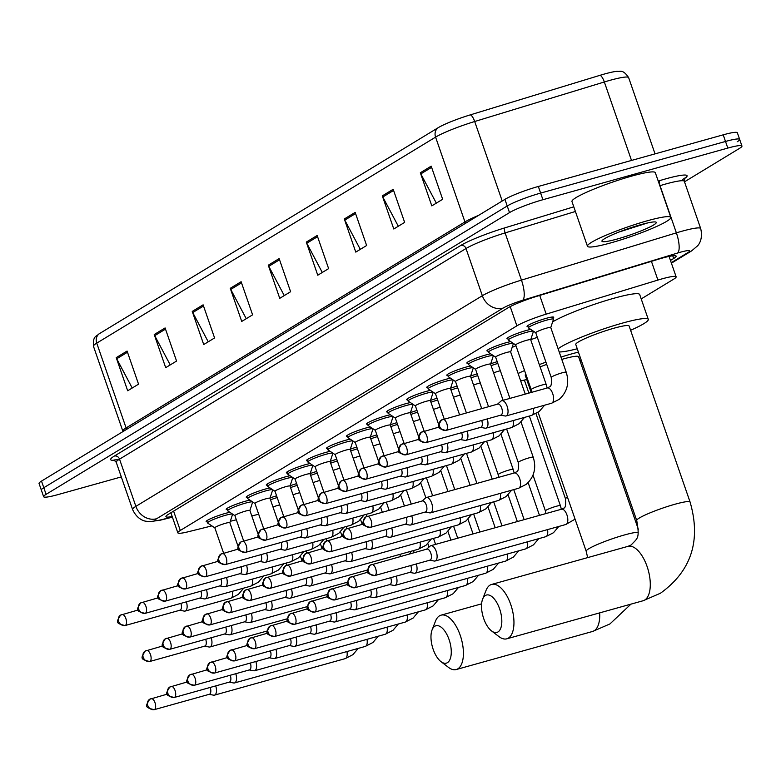 <?xml version="1.0" encoding="UTF-8"?>
<svg xmlns="http://www.w3.org/2000/svg" width="781" height="781" viewBox="0 0 781 781"><rect width="100%" height="100%" fill="white"/><g stroke="black" fill="none" stroke-linecap="round" stroke-linejoin="round"><path stroke-width="1.17" d="M227.203 509.622A14.117 1.621 -19.1 0 1 226.187 509.378A14.117 1.621 -19.1 0 1 245.322 501.236A14.117 1.621 -19.1 0 1 249.949 500.133M247.265 497.429A14.117 1.621 -19.1 0 1 246.249 497.185A14.117 1.621 -19.1 0 1 265.374 489.043A14.117 1.621 -19.1 0 1 270.001 487.94M267.317 485.235A14.117 1.621 -19.1 0 1 266.301 484.991A14.117 1.621 -19.1 0 1 285.436 476.849A14.117 1.621 -19.1 0 1 290.063 475.746M287.379 473.042A14.117 1.621 -19.1 0 1 286.363 472.798A14.117 1.621 -19.1 0 1 305.488 464.656A14.117 1.621 -19.1 0 1 310.116 463.553M307.431 460.849A14.117 1.621 -19.1 0 1 306.416 460.605A14.117 1.621 -19.1 0 1 325.55 452.463A14.117 1.621 -19.1 0 1 330.178 451.359M327.493 448.655A14.117 1.621 -19.1 0 1 326.478 448.411A14.117 1.621 -19.1 0 1 345.602 440.269A14.117 1.621 -19.1 0 1 350.23 439.166M347.545 436.462A14.117 1.621 -19.1 0 1 346.53 436.218A14.117 1.621 -19.1 0 1 365.664 428.076A14.117 1.621 -19.1 0 1 370.292 426.973M367.607 424.268A14.117 1.621 -19.1 0 1 366.592 424.024A14.117 1.621 -19.1 0 1 385.716 415.882A14.117 1.621 -19.1 0 1 390.344 414.779M387.659 412.075A14.117 1.621 -19.1 0 1 386.644 411.831A14.117 1.621 -19.1 0 1 405.778 403.689A14.117 1.621 -19.1 0 1 410.406 402.586M407.721 399.882A14.117 1.621 -19.1 0 1 406.706 399.638A14.117 1.621 -19.1 0 1 425.83 391.496A14.117 1.621 -19.1 0 1 430.458 390.393M427.773 387.688A14.117 1.621 -19.1 0 1 426.758 387.444A14.117 1.621 -19.1 0 1 445.892 379.302A14.117 1.621 -19.1 0 1 450.52 378.199M447.835 375.495A14.117 1.621 -19.1 0 1 446.82 375.251A14.117 1.621 -19.1 0 1 465.945 367.109A14.117 1.621 -19.1 0 1 470.572 366.006M467.887 363.302A14.117 1.621 -19.1 0 1 466.872 363.058A14.117 1.621 -19.1 0 1 486.007 354.916A14.117 1.621 -19.1 0 1 490.634 353.803M487.949 351.108A14.117 1.621 -19.1 0 1 486.934 350.854A14.117 1.621 -19.1 0 1 506.059 342.722A14.117 1.621 -19.1 0 1 510.686 341.609M508.001 338.905A14.117 1.621 -19.1 0 1 506.986 338.661A14.117 1.621 -19.1 0 1 526.121 330.529A14.117 1.621 -19.1 0 1 530.748 329.416M528.063 326.712A14.117 1.621 -19.1 0 1 527.048 326.468A14.117 1.621 -19.1 0 1 546.173 318.336A14.117 1.621 -19.1 0 1 553.719 317.232A14.117 1.621 -19.1 0 1 553.065 318.052M207.15 521.815A14.117 1.621 -19.1 0 1 206.135 521.571A14.117 1.621 -19.1 0 1 225.26 513.429A14.117 1.621 -19.1 0 1 229.887 512.326M290.132 485.772A14.117 1.621 -19.1 0 1 296.643 483.624M310.184 473.579A14.117 1.621 -19.1 0 1 316.695 471.431M330.246 461.386A14.117 1.621 -19.1 0 1 336.757 459.238M350.298 449.192A14.117 1.621 -19.1 0 1 356.81 447.044M370.36 436.999A14.117 1.621 -19.1 0 1 376.872 434.851M390.412 424.805A14.117 1.621 -19.1 0 1 396.924 422.648M410.474 412.612A14.117 1.621 -19.1 0 1 416.986 410.455M430.526 400.409A14.117 1.621 -19.1 0 1 437.038 398.261M450.588 388.216A14.117 1.621 -19.1 0 1 457.1 386.068M470.64 376.022A14.117 1.621 -19.1 0 1 477.152 373.874M490.702 363.829A14.117 1.621 -19.1 0 1 497.214 361.681M270.07 497.966A14.117 1.621 -19.1 0 1 276.581 495.818M641.211 298.918L673.671 279.178A26.466 3.046 160.9 0 0 676.131 276.816A26.466 3.046 160.9 0 0 657.914 280.067L546.202 314.138A26.466 3.046 160.9 0 0 516.876 325.843L180.294 530.465A26.466 3.046 160.9 0 0 177.843 532.827A26.466 3.046 160.9 0 0 188.231 531.763L211.876 525.886M230.297 521.298L236.331 519.804M251.804 515.948L258.687 514.24M121.309 476.908L57.784 494.656A26.466 3.046 -19.1 0 1 43.638 496.706A26.466 3.046 -19.1 0 1 46.099 494.344L509.515 212.608A26.466 3.046 -19.1 0 1 542.922 199.711L727.804 148.078A26.466 3.046 -19.1 0 1 741.95 146.027A26.466 3.046 -19.1 0 1 739.49 148.39L684.507 181.817M43.638 496.706L41.344 490.087A26.466 3.046 -19.1 0 1 43.804 487.725L507.22 205.989A26.466 3.046 -19.1 0 1 540.628 193.083L725.51 141.459A26.466 3.046 -19.1 0 1 739.656 139.399A26.466 3.046 -19.1 0 1 737.196 141.761M670.469 260.444L673.681 258.491A26.466 3.046 160.9 0 0 676.141 256.119A26.466 3.046 160.9 0 0 657.914 259.37L537.23 296.184A26.466 3.046 160.9 0 0 507.904 307.89L168.384 514.298A26.466 3.046 160.9 0 0 165.923 516.661A26.466 3.046 160.9 0 0 172.191 516.524M739.656 139.399L737.362 132.78A26.466 3.046 -19.1 0 0 723.216 134.83L538.334 186.464A26.466 3.046 -19.1 0 0 504.926 199.36L41.51 481.096A26.466 3.046 -19.1 0 0 39.05 483.459L41.344 490.087A26.466 3.046 -19.1 0 1 43.804 487.725L507.22 205.989A26.466 3.046 -19.1 0 1 540.628 193.083L725.51 141.459A26.466 3.046 -19.1 0 1 739.656 139.399L741.95 146.027M99.402 333.663L438.248 127.664A28.936 3.329 -19.1 0 1 470.308 114.866L599.964 75.327A28.936 3.329 -19.1 0 1 617.215 71.305C620.153 71.93 622.721 68.816 628.646 77.641A35.282 4.051 160.9 0 0 604.338 81.976L474.692 121.514A35.282 4.051 160.9 0 0 435.583 137.124L96.746 343.132A8.825 7.742 -121.3 0 1 99.402 333.663A28.936 3.329 -19.1 0 0 98.523 334.229C96.571 336.601 92.705 335.586 93.466 346.276L122.822 431.073A35.282 4.051 -19.1 0 1 126.102 427.92L464.949 221.921A35.282 4.051 -19.1 0 1 478.489 215.429M355.17 212.383L366.631 245.507L355.775 252.107L344.304 218.983L355.17 212.383M393.185 189.275L404.646 222.39L393.79 228.999L382.319 195.875L393.185 189.275M431.19 166.158L442.661 199.282L431.805 205.881L420.334 172.767L431.19 166.158M241.124 281.716L252.595 314.841L241.729 321.44L230.258 288.316L241.124 281.716M203.109 304.824L214.58 337.948L203.714 344.548L192.243 311.424L203.109 304.824M165.094 327.932L176.565 361.056L165.699 367.666L154.228 334.541L165.094 327.932M127.078 351.05L138.549 384.164L127.684 390.773L116.223 357.649L127.078 351.05M317.154 235.491L328.625 268.615L317.76 275.215L306.289 242.1L317.154 235.491M279.139 258.599L290.61 291.723L279.744 298.332L268.274 265.208L279.139 258.599M284.264 295.579L268.762 266.331A7.058 6.189 -121.3 0 1 268.274 265.208M322.28 272.471L306.777 243.223A7.058 6.189 -121.3 0 1 306.289 242.1M132.214 388.02L116.711 358.772A7.058 6.189 -121.3 0 1 116.223 357.649M170.229 364.912L154.726 335.664A7.058 6.189 -121.3 0 1 154.228 334.541M208.234 341.805L192.741 312.556A7.058 6.189 -121.3 0 1 192.243 311.424M246.249 318.687L230.746 289.439A7.058 6.189 -121.3 0 1 230.258 288.316M436.325 203.138L420.822 173.89A7.058 6.189 -121.3 0 1 420.334 172.767M398.31 226.246L382.807 196.997A7.058 6.189 -121.3 0 1 382.319 195.875M360.295 249.354L344.792 220.105A7.058 6.189 -121.3 0 1 344.304 218.983M447.435 662.669A19.408 9.05 -105.6 0 0 449.085 639.61A19.408 9.05 -105.6 0 0 434.812 626.235A19.408 9.05 -105.6 0 0 432.098 629.857A19.408 9.05 -105.6 0 0 440.962 661.624A19.408 9.05 -105.6 0 0 447.435 662.669M432.098 629.857L435.505 621.12A28.223 13.16 74.4 0 1 439.469 615.858A28.223 13.16 74.4 0 1 441.05 615.164A28.223 13.16 74.4 0 1 460.8 637.052A28.223 13.16 74.4 0 1 457.812 668.848A28.223 13.16 74.4 0 1 456.231 669.542A28.223 13.16 74.4 0 1 448.411 667.325L440.962 661.624M638.341 529.323L578.575 356.732A28.223 3.241 160.9 0 0 563.491 358.918A28.223 3.241 160.9 0 0 561.783 359.406M560.983 357.093A48.52 5.574 -19.1 0 1 571.819 353.861A48.52 5.574 -19.1 0 1 578.418 352.114M581.308 360.461A48.52 5.574 -19.1 0 1 580.058 361.017M546.7 364.376A28.223 3.241 160.9 0 0 540.11 366.914M525.808 374.148A28.223 3.241 160.9 0 0 525.232 375.202L531.207 392.452M526.716 379.488A48.52 5.574 -19.1 0 1 520.683 380.943M518.115 373.503A48.52 5.574 -19.1 0 1 524.568 370.555M539.3 364.59A48.52 5.574 -19.1 0 1 545.939 362.159M512.121 347.438A48.52 5.574 -19.1 0 1 515.968 345.719M515.743 344.987A7.937 0.908 -19.1 0 1 515.694 344.929A7.937 0.908 -19.1 0 1 526.453 340.35A7.937 0.908 -19.1 0 1 530.689 339.725A48.52 5.574 -19.1 0 1 537.338 337.314M497.975 631.946A19.408 9.05 -105.6 0 0 499.635 608.887A19.408 9.05 -105.6 0 0 485.352 595.512A19.408 9.05 -105.6 0 0 482.638 599.125A19.408 9.05 -105.6 0 0 491.503 630.892A19.408 9.05 -105.6 0 0 497.975 631.946M482.638 599.125L486.046 590.397A28.223 13.16 74.4 0 1 490.009 585.135A28.223 13.16 74.4 0 1 491.591 584.442A28.223 13.16 74.4 0 1 511.34 606.329A28.223 13.16 74.4 0 1 508.353 638.126A28.223 13.16 74.4 0 1 506.771 638.819A28.223 13.16 74.4 0 1 498.952 636.593L491.503 630.892M629.115 325.999A28.223 3.241 160.9 0 0 614.032 328.196A28.223 3.241 160.9 0 0 575.773 344.48L636.73 520.517A28.223 3.241 160.9 0 1 639.356 517.998A28.223 3.241 160.9 0 1 674.989 504.233A28.223 3.241 160.9 0 1 690.082 502.046L629.115 325.999M558.122 348.834A48.52 5.574 -19.1 0 1 622.359 323.129A48.52 5.574 -19.1 0 1 648.289 319.361A48.52 5.574 -19.1 0 1 630.609 330.285M552.626 321.87A48.52 5.574 -19.1 0 1 613.759 298.293A48.52 5.574 -19.1 0 1 639.688 294.525L648.289 319.361M577.257 348.765A48.52 5.574 -19.1 0 1 559.206 351.967M209.083 694.358L213.633 695.168A7.937 3.7 -105.6 0 0 214.472 695.139A7.937 3.7 -105.6 0 0 214.912 694.944A7.937 3.7 -105.6 0 0 215.722 685.903M209.025 694.319A5.731 2.675 -105.6 0 0 209.367 694.27A5.731 2.675 -105.6 0 0 209.689 694.133A5.731 2.675 -105.6 0 0 210.226 687.446M229.136 682.155L233.695 682.975A7.937 3.7 -105.6 0 0 234.525 682.945A7.937 3.7 -105.6 0 0 234.974 682.75A7.937 3.7 -105.6 0 0 235.784 673.71M229.077 682.125A5.731 2.675 -105.6 0 0 229.429 682.077A5.731 2.675 -105.6 0 0 229.751 681.94A5.731 2.675 -105.6 0 0 230.278 675.253M249.198 669.961L253.747 670.781A7.937 3.7 -105.6 0 0 254.586 670.752A7.937 3.7 -105.6 0 0 255.026 670.557A7.937 3.7 -105.6 0 0 255.836 661.517M249.139 669.932A5.731 2.675 -105.6 0 0 249.481 669.883A5.731 2.675 -105.6 0 0 249.803 669.747A5.731 2.675 -105.6 0 0 250.34 663.059M269.25 657.768L273.809 658.588A7.937 3.7 -105.6 0 0 274.639 658.559A7.937 3.7 -105.6 0 0 275.088 658.363A7.937 3.7 -105.6 0 0 275.898 649.323M269.191 657.739A5.731 2.675 -105.6 0 0 269.543 657.69A5.731 2.675 -105.6 0 0 269.865 657.553A5.731 2.675 -105.6 0 0 270.392 650.856M289.312 645.575L293.861 646.395A7.937 3.7 -105.6 0 0 294.701 646.365A7.937 3.7 -105.6 0 0 295.14 646.17A7.937 3.7 -105.6 0 0 295.95 637.13M289.253 645.545A5.731 2.675 -105.6 0 0 289.595 645.496A5.731 2.675 -105.6 0 0 289.917 645.36A5.731 2.675 -105.6 0 0 290.454 638.663M309.364 633.381L313.923 634.201A7.937 3.7 -105.6 0 0 314.753 634.172A7.937 3.7 -105.6 0 0 315.202 633.977A7.937 3.7 -105.6 0 0 316.012 624.937M309.305 633.352A5.731 2.675 -105.6 0 0 309.657 633.303A5.731 2.675 -105.6 0 0 309.979 633.166A5.731 2.675 -105.6 0 0 310.506 626.469M329.426 621.188L333.975 622.008A7.937 3.7 -105.6 0 0 334.815 621.979A7.937 3.7 -105.6 0 0 335.254 621.783A7.937 3.7 -105.6 0 0 336.064 612.743M329.367 621.159A5.731 2.675 -105.6 0 0 329.709 621.11A5.731 2.675 -105.6 0 0 330.031 620.973A5.731 2.675 -105.6 0 0 330.568 614.276M349.478 608.995L354.037 609.815A7.937 3.7 -105.6 0 0 354.867 609.785A7.937 3.7 -105.6 0 0 355.316 609.59A7.937 3.7 -105.6 0 0 356.126 600.55M349.419 608.965A5.731 2.675 -105.6 0 0 349.771 608.916A5.731 2.675 -105.6 0 0 350.093 608.78A5.731 2.675 -105.6 0 0 350.62 602.083M369.54 596.801L374.089 597.621A7.937 3.7 -105.6 0 0 374.929 597.592A7.937 3.7 -105.6 0 0 375.368 597.397A7.937 3.7 -105.6 0 0 376.178 588.357M369.481 596.772A5.731 2.675 -105.6 0 0 369.823 596.723A5.731 2.675 -105.6 0 0 370.145 596.586A5.731 2.675 -105.6 0 0 370.682 589.889M389.592 584.608L394.151 585.428A7.937 3.7 -105.6 0 0 394.981 585.399A7.937 3.7 -105.6 0 0 395.43 585.203A7.937 3.7 -105.6 0 0 396.24 576.163M389.534 584.578A5.731 2.675 -105.6 0 0 389.885 584.53A5.731 2.675 -105.6 0 0 390.207 584.393A5.731 2.675 -105.6 0 0 390.734 577.696M409.654 572.414L414.203 573.234A7.937 3.7 -105.6 0 0 415.043 573.195A7.937 3.7 -105.6 0 0 415.482 573.01A7.937 3.7 -105.6 0 0 416.293 563.97M409.595 572.385A5.731 2.675 -105.6 0 0 409.937 572.336A5.731 2.675 -105.6 0 0 410.259 572.2A5.731 2.675 -105.6 0 0 410.796 565.503M429.706 560.221L434.265 561.041A7.937 3.7 -105.6 0 0 435.095 561.002A7.937 3.7 -105.6 0 0 435.544 560.817A7.937 3.7 -105.6 0 0 436.218 551.376A7.937 3.7 -105.6 0 0 430.829 545.714A7.937 3.7 -105.6 0 0 430.38 545.909A7.937 3.7 -105.6 0 0 430.097 546.114L426.621 549.18M429.648 560.192A5.731 2.675 -105.6 0 0 429.999 560.143A5.731 2.675 -105.6 0 0 430.321 559.997A5.731 2.675 -105.6 0 0 430.809 553.192A5.731 2.675 -105.6 0 0 426.914 549.092A5.731 2.675 -105.6 0 0 426.592 549.238M272.979 506.996A7.937 0.908 -19.1 0 1 278.309 505.239A7.937 0.908 -19.1 0 1 279.725 504.868M204.485 646.16A5.731 2.675 -105.6 0 0 204.827 646.112A5.731 2.675 -105.6 0 0 205.149 645.975A5.731 2.675 -105.6 0 0 205.686 639.278M204.544 646.19L209.093 647.01A7.937 3.7 -105.6 0 0 209.933 646.98A7.937 3.7 -105.6 0 0 211.192 637.745M270.48 499.791A13.228 1.523 -19.1 0 1 277.196 497.575M293.041 494.803A7.937 0.908 -19.1 0 1 298.371 493.045A7.937 0.908 -19.1 0 1 299.777 492.674M224.537 633.967A5.731 2.675 -105.6 0 0 224.889 633.918A5.731 2.675 -105.6 0 0 225.211 633.782A5.731 2.675 -105.6 0 0 225.738 627.084M224.606 633.996L229.155 634.816A7.937 3.7 -105.6 0 0 229.995 634.787A7.937 3.7 -105.6 0 0 231.244 625.552M290.542 487.588A13.228 1.523 -19.1 0 1 297.249 485.382M313.093 482.609A7.937 0.908 -19.1 0 1 318.423 480.852A7.937 0.908 -19.1 0 1 319.839 480.481M244.599 621.774A5.731 2.675 -105.6 0 0 244.941 621.725A5.731 2.675 -105.6 0 0 245.263 621.588A5.731 2.675 -105.6 0 0 245.8 614.891M244.658 621.803L249.207 622.623A7.937 3.7 -105.6 0 0 250.047 622.594A7.937 3.7 -105.6 0 0 251.306 613.358M310.594 475.395A13.228 1.523 -19.1 0 1 317.311 473.188M333.155 470.416A7.937 0.908 -19.1 0 1 338.485 468.649A7.937 0.908 -19.1 0 1 339.891 468.288M264.652 609.58A5.731 2.675 -105.6 0 0 265.003 609.531A5.731 2.675 -105.6 0 0 265.325 609.395A5.731 2.675 -105.6 0 0 265.852 602.698M264.72 609.61L269.269 610.43A7.937 3.7 -105.6 0 0 270.109 610.391A7.937 3.7 -105.6 0 0 271.358 601.165M330.656 463.201A13.228 1.523 -19.1 0 1 337.363 460.995M353.207 458.222A7.937 0.908 -19.1 0 1 358.538 456.455A7.937 0.908 -19.1 0 1 359.953 456.094M284.714 597.387A5.731 2.675 -105.6 0 0 285.055 597.338A5.731 2.675 -105.6 0 0 285.377 597.192A5.731 2.675 -105.6 0 0 285.914 590.504M284.772 597.416L289.321 598.236A7.937 3.7 -105.6 0 0 290.161 598.197A7.937 3.7 -105.6 0 0 291.42 588.972M350.708 451.008A13.228 1.523 -19.1 0 1 357.425 448.802M373.269 446.029A7.937 0.908 -19.1 0 1 378.6 444.262A7.937 0.908 -19.1 0 1 380.005 443.901M304.766 585.194A5.731 2.675 -105.6 0 0 305.117 585.145A5.731 2.675 -105.6 0 0 305.439 584.998A5.731 2.675 -105.6 0 0 305.967 578.311M304.834 585.223L309.383 586.043A7.937 3.7 -105.6 0 0 310.223 586.004A7.937 3.7 -105.6 0 0 311.473 576.778M370.77 438.815A13.228 1.523 -19.1 0 1 377.477 436.608M393.321 433.836A7.937 0.908 -19.1 0 1 398.652 432.069A7.937 0.908 -19.1 0 1 400.067 431.708M324.828 573A5.731 2.675 -105.6 0 0 325.169 572.951A5.731 2.675 -105.6 0 0 325.492 572.805A5.731 2.675 -105.6 0 0 326.028 566.118M324.886 573.029L329.436 573.85A7.937 3.7 -105.6 0 0 330.275 573.81A7.937 3.7 -105.6 0 0 331.534 564.585M390.832 426.621A13.228 1.523 -19.1 0 1 397.539 424.415M413.383 421.642A7.937 0.908 -19.1 0 1 418.714 419.875A7.937 0.908 -19.1 0 1 420.119 419.514M344.88 560.797A5.731 2.675 -105.6 0 0 345.231 560.758A5.731 2.675 -105.6 0 0 345.553 560.612A5.731 2.675 -105.6 0 0 346.081 553.924M344.948 560.836L349.498 561.656A7.937 3.7 -105.6 0 0 350.337 561.617A7.937 3.7 -105.6 0 0 351.587 552.392M410.884 414.428A13.228 1.523 -19.1 0 1 417.591 412.222M433.435 409.449A7.937 0.908 -19.1 0 1 438.766 407.682A7.937 0.908 -19.1 0 1 440.181 407.321M364.942 548.604A5.731 2.675 -105.6 0 0 365.283 548.565A5.731 2.675 -105.6 0 0 365.606 548.418A5.731 2.675 -105.6 0 0 366.143 541.731M365 548.643L369.55 549.463A7.937 3.7 -105.6 0 0 370.389 549.424A7.937 3.7 -105.6 0 0 371.649 540.198M430.946 402.235A13.228 1.523 -19.1 0 1 437.653 400.028M453.497 397.256A7.937 0.908 -19.1 0 1 458.828 395.489A7.937 0.908 -19.1 0 1 460.234 395.127M384.994 536.41A5.731 2.675 -105.6 0 0 385.345 536.371A5.731 2.675 -105.6 0 0 385.668 536.225A5.731 2.675 -105.6 0 0 386.195 529.538M385.062 536.449L389.612 537.26A7.937 3.7 -105.6 0 0 390.451 537.23A7.937 3.7 -105.6 0 0 391.701 527.995M450.998 390.041A13.228 1.523 -19.1 0 1 457.705 387.835M473.55 385.062A7.937 0.908 -19.1 0 1 478.88 383.295A7.937 0.908 -19.1 0 1 480.295 382.934M405.056 524.217A5.731 2.675 -105.6 0 0 405.398 524.178A5.731 2.675 -105.6 0 0 405.72 524.031A5.731 2.675 -105.6 0 0 406.257 517.344M405.114 524.256L409.664 525.066A7.937 3.7 -105.6 0 0 410.503 525.037A7.937 3.7 -105.6 0 0 411.763 515.802M471.06 377.848A13.228 1.523 -19.1 0 1 477.767 375.641M493.612 372.859A7.937 0.908 -19.1 0 1 498.942 371.102A7.937 0.908 -19.1 0 1 500.348 370.741M425.176 512.063L429.726 512.873A7.937 3.7 -105.6 0 0 430.565 512.844A7.937 3.7 -105.6 0 0 431.688 503.218A7.937 3.7 -105.6 0 0 426.289 497.556A7.937 3.7 -105.6 0 0 425.557 497.956L422.091 501.012M425.108 512.024A5.731 2.675 -105.6 0 0 425.46 511.985A5.731 2.675 -105.6 0 0 425.782 511.838A5.731 2.675 -105.6 0 0 426.27 505.024A5.731 2.675 -105.6 0 0 422.375 500.933A5.731 2.675 -105.6 0 0 422.052 501.08M491.112 365.654A13.228 1.523 -19.1 0 1 497.819 363.438M214.892 527.897A7.937 0.908 -19.1 0 1 214.834 527.829A7.937 0.908 -19.1 0 1 225.592 523.25A7.937 0.908 -19.1 0 1 229.839 522.635A7.937 0.908 -19.1 0 1 229.839 522.723M214.843 527.868L207.629 523.045A13.228 1.523 -19.1 0 1 207.541 522.938A13.228 1.523 -19.1 0 1 225.475 515.304A13.228 1.523 -19.1 0 1 232.543 514.279A13.228 1.523 -19.1 0 1 232.543 514.425L229.848 522.674M179.659 610.254A5.731 2.675 -105.6 0 0 180.011 610.205A5.731 2.675 -105.6 0 0 180.333 610.068A5.731 2.675 -105.6 0 0 180.86 603.381M179.728 610.283L184.277 611.103A7.937 3.7 -105.6 0 0 185.117 611.074A7.937 3.7 -105.6 0 0 186.366 601.839M234.944 515.704A7.937 0.908 -19.1 0 1 234.896 515.636A7.937 0.908 -19.1 0 1 245.654 511.057A7.937 0.908 -19.1 0 1 249.891 510.442A7.937 0.908 -19.1 0 1 249.891 510.53M243.662 540.969L234.896 515.636L227.691 510.852A13.228 1.523 -19.1 0 1 227.593 510.745A13.228 1.523 -19.1 0 1 245.527 503.11A13.228 1.523 -19.1 0 1 252.605 502.085A13.228 1.523 -19.1 0 1 252.595 502.232L249.91 510.481M199.721 598.061A5.731 2.675 -105.6 0 0 200.063 598.012A5.731 2.675 -105.6 0 0 200.385 597.875A5.731 2.675 -105.6 0 0 200.922 591.178M199.78 598.09L204.339 598.91A7.937 3.7 -105.6 0 0 205.169 598.881A7.937 3.7 -105.6 0 0 206.428 589.645M255.006 503.511A7.937 0.908 -19.1 0 1 254.948 503.442A7.937 0.908 -19.1 0 1 265.706 498.864A7.937 0.908 -19.1 0 1 269.953 498.249A7.937 0.908 -19.1 0 1 269.953 498.337M254.957 503.481L247.743 498.659A13.228 1.523 -19.1 0 1 247.655 498.551A13.228 1.523 -19.1 0 1 265.589 490.917A13.228 1.523 -19.1 0 1 272.657 489.892A13.228 1.523 -19.1 0 1 272.657 490.038L269.962 498.288M219.773 585.867A5.731 2.675 -105.6 0 0 220.125 585.818A5.731 2.675 -105.6 0 0 220.447 585.682A5.731 2.675 -105.6 0 0 220.974 578.985M219.842 585.896L224.391 586.716A7.937 3.7 -105.6 0 0 225.231 586.687A7.937 3.7 -105.6 0 0 226.48 577.452M275.058 491.317A7.937 0.908 -19.1 0 1 275.01 491.249A7.937 0.908 -19.1 0 1 285.768 486.67A7.937 0.908 -19.1 0 1 290.005 486.055A7.937 0.908 -19.1 0 1 290.005 486.143M275.019 491.288L267.805 486.465A13.228 1.523 -19.1 0 1 267.707 486.358A13.228 1.523 -19.1 0 1 285.641 478.724A13.228 1.523 -19.1 0 1 292.719 477.699A13.228 1.523 -19.1 0 1 292.709 477.835L290.024 486.094M239.835 573.674A5.731 2.675 -105.6 0 0 240.177 573.625A5.731 2.675 -105.6 0 0 240.499 573.488A5.731 2.675 -105.6 0 0 241.036 566.791M239.894 573.703L244.453 574.523A7.937 3.7 -105.6 0 0 245.283 574.494A7.937 3.7 -105.6 0 0 246.542 565.259M295.12 479.124A7.937 0.908 -19.1 0 1 295.062 479.056A7.937 0.908 -19.1 0 1 305.82 474.477A7.937 0.908 -19.1 0 1 310.067 473.862A7.937 0.908 -19.1 0 1 310.067 473.95M295.072 479.095L287.857 474.272A13.228 1.523 -19.1 0 1 287.769 474.165A13.228 1.523 -19.1 0 1 305.703 466.53A13.228 1.523 -19.1 0 1 312.771 465.505A13.228 1.523 -19.1 0 1 312.771 465.642L310.077 473.901M259.888 561.48A5.731 2.675 -105.6 0 0 260.239 561.432A5.731 2.675 -105.6 0 0 260.561 561.295A5.731 2.675 -105.6 0 0 261.088 554.598M259.956 561.51L264.505 562.33A7.937 3.7 -105.6 0 0 265.345 562.3A7.937 3.7 -105.6 0 0 266.594 553.065M315.173 466.931A7.937 0.908 -19.1 0 1 315.124 466.862A7.937 0.908 -19.1 0 1 325.882 462.284A7.937 0.908 -19.1 0 1 330.119 461.669A7.937 0.908 -19.1 0 1 330.119 461.756M315.133 466.901L307.919 462.079A13.228 1.523 -19.1 0 1 307.821 461.971A13.228 1.523 -19.1 0 1 325.755 454.337A13.228 1.523 -19.1 0 1 332.833 453.312A13.228 1.523 -19.1 0 1 332.823 453.449L330.138 461.708M279.949 549.287A5.731 2.675 -105.6 0 0 280.301 549.238A5.731 2.675 -105.6 0 0 280.613 549.102A5.731 2.675 -105.6 0 0 281.15 542.404M280.008 549.316L284.567 550.136A7.937 3.7 -105.6 0 0 285.397 550.107A7.937 3.7 -105.6 0 0 286.656 540.872M335.234 454.737A7.937 0.908 -19.1 0 1 335.176 454.669A7.937 0.908 -19.1 0 1 345.934 450.09A7.937 0.908 -19.1 0 1 350.181 449.475A7.937 0.908 -19.1 0 1 350.181 449.553M343.952 480.003L335.176 454.669L327.971 449.885A13.228 1.523 -19.1 0 1 327.883 449.778A13.228 1.523 -19.1 0 1 345.817 442.144A13.228 1.523 -19.1 0 1 352.885 441.119A13.228 1.523 -19.1 0 1 352.885 441.255L350.191 449.514M300.002 537.094A5.731 2.675 -105.6 0 0 300.353 537.045A5.731 2.675 -105.6 0 0 300.675 536.908A5.731 2.675 -105.6 0 0 301.202 530.211M300.07 537.123L304.619 537.943A7.937 3.7 -105.6 0 0 305.459 537.914A7.937 3.7 -105.6 0 0 306.708 528.678M355.287 442.544A7.937 0.908 -19.1 0 1 355.238 442.476A7.937 0.908 -19.1 0 1 365.996 437.897A7.937 0.908 -19.1 0 1 370.233 437.282A7.937 0.908 -19.1 0 1 370.233 437.36M355.248 442.515L348.033 437.692A13.228 1.523 -19.1 0 1 347.935 437.585A13.228 1.523 -19.1 0 1 365.869 429.95A13.228 1.523 -19.1 0 1 372.947 428.925A13.228 1.523 -19.1 0 1 372.937 429.062L370.253 437.321M320.064 524.9A5.731 2.675 -105.6 0 0 320.415 524.852A5.731 2.675 -105.6 0 0 320.727 524.715A5.731 2.675 -105.6 0 0 321.264 518.018M320.122 524.93L324.681 525.75A7.937 3.7 -105.6 0 0 325.511 525.711A7.937 3.7 -105.6 0 0 326.77 516.485M375.349 430.351A7.937 0.908 -19.1 0 1 375.29 430.282A7.937 0.908 -19.1 0 1 386.048 425.704A7.937 0.908 -19.1 0 1 390.295 425.089A7.937 0.908 -19.1 0 1 390.295 425.167M375.3 430.321L368.085 425.499A13.228 1.523 -19.1 0 1 367.997 425.391A13.228 1.523 -19.1 0 1 385.931 417.757A13.228 1.523 -19.1 0 1 392.999 416.732A13.228 1.523 -19.1 0 1 392.999 416.869L390.305 425.128L398.603 449.065M340.116 512.707A5.731 2.675 -105.6 0 0 340.467 512.658A5.731 2.675 -105.6 0 0 340.789 512.521A5.731 2.675 -105.6 0 0 341.317 505.824M340.184 512.736L344.733 513.556A7.937 3.7 -105.6 0 0 345.573 513.517A7.937 3.7 -105.6 0 0 346.823 504.292M395.401 418.157A7.937 0.908 -19.1 0 1 395.352 418.089A7.937 0.908 -19.1 0 1 406.11 413.51A7.937 0.908 -19.1 0 1 410.347 412.895A7.937 0.908 -19.1 0 1 410.347 412.973L413.051 404.675A13.228 1.523 -19.1 0 0 413.061 404.538L412.973 404.304M395.362 418.128L388.147 413.305A13.228 1.523 -19.1 0 1 388.05 413.198A13.228 1.523 -19.1 0 1 405.983 405.564A13.228 1.523 -19.1 0 1 413.061 404.538M360.178 500.514A5.731 2.675 -105.6 0 0 360.529 500.465A5.731 2.675 -105.6 0 0 360.842 500.318A5.731 2.675 -105.6 0 0 361.378 493.631M360.236 500.543L364.795 501.363A7.937 3.7 -105.6 0 0 365.625 501.324A7.937 3.7 -105.6 0 0 366.885 492.098M415.463 405.964A7.937 0.908 -19.1 0 1 415.404 405.895A7.937 0.908 -19.1 0 1 426.162 401.317A7.937 0.908 -19.1 0 1 430.409 400.702A7.937 0.908 -19.1 0 1 430.409 400.78M415.414 405.935L408.199 401.112A13.228 1.523 -19.1 0 1 408.112 401.004A13.228 1.523 -19.1 0 1 426.045 393.37A13.228 1.523 -19.1 0 1 433.113 392.345A13.228 1.523 -19.1 0 1 433.113 392.482L430.419 400.731M380.23 488.32A5.731 2.675 -105.6 0 0 380.581 488.271A5.731 2.675 -105.6 0 0 380.903 488.125A5.731 2.675 -105.6 0 0 381.431 481.438M380.298 488.35L384.848 489.17A7.937 3.7 -105.6 0 0 385.687 489.131A7.937 3.7 -105.6 0 0 386.937 479.905M435.515 393.761A7.937 0.908 -19.1 0 1 435.466 393.702A7.937 0.908 -19.1 0 1 446.224 389.123A7.937 0.908 -19.1 0 1 450.461 388.508A7.937 0.908 -19.1 0 1 450.461 388.587M444.233 419.036L435.466 393.702L428.261 388.918A13.228 1.523 -19.1 0 1 428.164 388.811A13.228 1.523 -19.1 0 1 446.097 381.177A13.228 1.523 -19.1 0 1 453.175 380.152A13.228 1.523 -19.1 0 1 453.165 380.288L450.481 388.538M400.292 476.127A5.731 2.675 -105.6 0 0 400.643 476.078A5.731 2.675 -105.6 0 0 400.956 475.932A5.731 2.675 -105.6 0 0 401.493 469.244M400.35 476.156L404.909 476.976A7.937 3.7 -105.6 0 0 405.739 476.937A7.937 3.7 -105.6 0 0 406.999 467.712M455.577 381.567A7.937 0.908 -19.1 0 1 455.518 381.509A7.937 0.908 -19.1 0 1 466.277 376.93A7.937 0.908 -19.1 0 1 470.523 376.315A7.937 0.908 -19.1 0 1 470.523 376.393M455.528 381.548L448.314 376.725A13.228 1.523 -19.1 0 1 448.226 376.618A13.228 1.523 -19.1 0 1 466.159 368.983A13.228 1.523 -19.1 0 1 473.227 367.958A13.228 1.523 -19.1 0 1 473.227 368.095L470.533 376.344M420.344 463.924A5.731 2.675 -105.6 0 0 420.695 463.885A5.731 2.675 -105.6 0 0 421.018 463.738A5.731 2.675 -105.6 0 0 421.545 457.051M420.412 463.963L424.962 464.783A7.937 3.7 -105.6 0 0 425.801 464.744A7.937 3.7 -105.6 0 0 427.051 455.518M475.629 369.374A7.937 0.908 -19.1 0 1 475.58 369.315A7.937 0.908 -19.1 0 1 486.338 364.737A7.937 0.908 -19.1 0 1 490.575 364.122A7.937 0.908 -19.1 0 1 490.575 364.2M475.59 369.354L468.375 364.532A13.228 1.523 -19.1 0 1 468.278 364.424A13.228 1.523 -19.1 0 1 486.212 356.79A13.228 1.523 -19.1 0 1 493.289 355.765A13.228 1.523 -19.1 0 1 493.28 355.902L490.595 364.151M440.406 451.73A5.731 2.675 -105.6 0 0 440.757 451.691A5.731 2.675 -105.6 0 0 441.07 451.545A5.731 2.675 -105.6 0 0 441.607 444.858M440.464 451.769L445.024 452.589A7.937 3.7 -105.6 0 0 445.853 452.55A7.937 3.7 -105.6 0 0 447.113 443.325M495.691 357.181A7.937 0.908 -19.1 0 1 495.632 357.122A7.937 0.908 -19.1 0 1 506.391 352.543A7.937 0.908 -19.1 0 1 510.637 351.919A7.937 0.908 -19.1 0 1 510.637 352.006M495.642 357.161L488.428 352.338A13.228 1.523 -19.1 0 1 488.34 352.231A13.228 1.523 -19.1 0 1 506.273 344.597A13.228 1.523 -19.1 0 1 513.342 343.572A13.228 1.523 -19.1 0 1 513.342 343.708L510.647 351.958L525.252 394.122M460.458 439.537A5.731 2.675 -105.6 0 0 460.81 439.498A5.731 2.675 -105.6 0 0 461.132 439.352A5.731 2.675 -105.6 0 0 461.659 432.664M460.526 439.576L465.076 440.386A7.937 3.7 -105.6 0 0 465.915 440.357A7.937 3.7 -105.6 0 0 467.165 431.122M515.694 344.929L531.178 389.641A7.937 0.908 -19.1 0 1 531.724 389.055A7.937 0.908 -19.1 0 1 541.936 385.062A7.937 0.908 -19.1 0 1 546.183 384.447L530.689 339.725A7.937 0.908 -19.1 0 1 530.689 339.813M515.704 344.958L508.49 340.145A13.228 1.523 -19.1 0 1 508.392 340.028A13.228 1.523 -19.1 0 1 526.326 332.403A13.228 1.523 -19.1 0 1 533.403 331.369A13.228 1.523 -19.1 0 1 533.394 331.515L530.709 339.764M480.52 427.344A5.731 2.675 -105.6 0 0 480.871 427.305A5.731 2.675 -105.6 0 0 481.184 427.158A5.731 2.675 -105.6 0 0 481.721 420.471M480.579 427.383L485.138 428.193A7.937 3.7 -105.6 0 0 485.967 428.164A7.937 3.7 -105.6 0 0 487.227 418.928M535.805 332.794A7.937 0.908 -19.1 0 1 535.746 332.735A7.937 0.908 -19.1 0 1 546.505 328.157A7.937 0.908 -19.1 0 1 550.751 327.532A7.937 0.908 -19.1 0 1 550.751 327.62M500.641 415.189L505.19 416A7.937 3.7 -105.6 0 0 506.029 415.97A7.937 3.7 -105.6 0 0 507.152 406.345A7.937 3.7 -105.6 0 0 501.753 400.682A7.937 3.7 -105.6 0 0 501.021 401.083L497.556 404.138M550.751 327.532L566.235 372.254A7.937 0.908 -19.1 0 0 561.988 372.869A7.937 0.908 -19.1 0 0 551.777 376.862A7.937 0.908 -19.1 0 0 551.23 377.448L535.746 332.735L528.542 327.952A13.228 1.523 -19.1 0 1 528.454 327.835A13.228 1.523 -19.1 0 1 546.388 320.21A13.228 1.523 -19.1 0 1 553.456 319.175A13.228 1.523 -19.1 0 1 553.456 319.322L550.761 327.571M500.572 415.15A5.731 2.675 -105.6 0 0 500.924 415.111A5.731 2.675 -105.6 0 0 501.246 414.965A5.731 2.675 -105.6 0 0 501.734 408.151A5.731 2.675 -105.6 0 0 497.839 404.06A5.731 2.675 -105.6 0 0 497.517 404.207M647.224 220.808A44.107 5.067 -19.1 0 1 670.801 217.382A44.107 5.067 -19.1 0 1 611.025 242.823A44.107 5.067 -19.1 0 1 587.449 246.249A44.107 5.067 -19.1 0 1 647.224 220.808M587.449 246.249L571.965 201.537A44.107 5.067 -19.1 0 1 631.741 176.096A44.107 5.067 -19.1 0 1 655.318 172.669L670.801 217.382M617.322 238.996A28.76 3.309 -19.1 0 1 602.005 240.802A28.76 3.309 -19.1 0 1 640.928 224.645A28.76 3.309 -19.1 0 1 655.991 222.107A28.76 3.309 -19.1 0 1 645.34 229.087A28.76 3.309 -19.1 0 1 617.322 238.996M618.874 232.074L647.595 222.946M628.988 228.364L642.158 224.303M173.597 511.125L180.294 530.465M510.208 306.601L516.876 325.843M539.72 295.423L546.202 314.138M651.432 261.352L657.914 280.067M671.24 262.689L688.1 252.439A17.641 2.031 160.9 0 0 680.31 252.234A17.641 2.031 160.9 0 0 677.596 253.024L522.665 300.275A17.641 2.031 160.9 0 0 503.11 308.085L156.639 518.721A17.641 2.031 160.9 0 0 161.931 519.59L172.357 516.993M156.639 518.721A17.641 15.474 -121.3 0 1 135.874 506.361L119.532 459.16A35.282 4.051 160.9 0 0 116.252 462.313L132.594 509.505A35.282 4.051 -19.1 0 1 135.874 506.361L482.346 295.716A35.282 4.051 -19.1 0 1 521.454 280.115L676.375 232.855A35.282 4.051 -19.1 0 1 681.813 231.264A35.282 4.051 -19.1 0 1 700.674 228.53L684.332 181.329A35.282 4.051 160.9 0 0 665.471 184.072A35.282 4.051 160.9 0 0 660.033 185.663L659.838 185.722M658.227 181.075L659.73 180.616A4.413 1.357 -107 0 0 660.033 185.663L676.375 232.855A17.641 5.418 73 0 1 677.596 253.024M114.524 460.243A39.694 4.559 -19.1 0 1 114.338 456.065L460.81 245.429A39.694 4.559 -19.1 0 1 504.799 227.867L573.791 206.828M659.73 180.616A39.694 4.559 -19.1 0 1 684.41 178.634M46.099 494.344L41.51 481.096M727.804 148.078L723.216 134.83M542.922 199.711L538.334 186.464M509.515 212.608L504.926 199.36M522.665 300.275A17.641 5.418 73 0 0 521.454 280.115L505.102 232.914A35.282 4.051 160.9 0 0 466.003 248.524L119.532 459.16A4.413 3.866 58.7 0 0 114.338 456.065M575.402 211.475L505.102 232.914A4.413 1.357 -107 0 1 504.799 227.867M503.11 308.085A17.641 15.474 -121.3 0 1 482.346 295.716L466.003 248.524A4.413 3.866 58.7 0 0 460.81 245.429M161.931 519.59A17.641 10.788 76 0 1 160.456 520.146L172.416 517.168M671.416 263.177L691.536 250.945A17.641 15.474 -121.3 0 1 688.1 252.439M672.744 255.787L673.681 258.491M438.248 127.664A8.825 7.742 58.7 0 0 435.583 137.124L464.949 221.921A8.825 7.742 -121.3 0 1 465.339 223.425M470.308 114.866A8.825 2.704 73 0 1 474.692 121.514L502.212 201.01M126.493 429.433A8.825 7.742 -121.3 0 0 126.102 427.92L96.746 343.132A35.282 4.051 160.9 0 0 93.466 346.276M599.964 75.327A8.825 2.704 73 0 1 604.338 81.976L631.507 160.437M279.539 259.78L268.762 266.331M241.534 282.888L230.746 289.439M203.519 305.996L192.741 312.556M165.504 329.113L154.726 335.664M127.488 352.221L116.711 358.772M317.555 236.672L306.777 243.223M355.57 213.555L344.792 220.105M393.585 190.447L382.807 196.997M431.6 167.339L420.822 173.89M630.941 604.143L609.932 623.941L592.564 631.468A28.223 13.16 -105.6 0 0 594.146 630.784A28.223 13.16 -105.6 0 0 599.691 612.87M638.223 532.281A28.223 3.241 160.9 0 0 624.449 534.965A28.223 3.241 160.9 0 0 588.815 548.721A28.223 3.241 160.9 0 0 586.189 551.24L587.644 557.614M690.082 502.046C701.231 540.569 691.361 570.96 660.472 593.218L643.105 600.745A28.223 13.16 -105.6 0 0 644.686 600.052A28.223 13.16 -105.6 0 0 647.674 568.256A28.223 13.16 -105.6 0 0 627.924 546.368L491.591 584.442M153.584 709.695A5.731 2.675 -105.6 0 0 154.199 709.675A5.731 2.675 -105.6 0 0 154.521 709.538A5.731 2.675 -105.6 0 0 155.126 703.076A5.731 2.675 -105.6 0 0 151.124 698.634A5.731 2.675 -105.6 0 0 150.801 698.77A5.731 5.028 -121.3 0 0 149.679 699.259A5.731 5.028 -121.3 0 0 147.775 705.516A5.731 5.028 58.7 0 0 154.521 709.538M358.225 648.406L352.895 654.673L345.173 658.637A7.937 3.7 -105.6 0 0 345.612 658.442A7.937 3.7 -105.6 0 0 345.817 658.305A7.937 3.7 -105.6 0 0 346.959 651.549M173.636 697.501A5.731 2.675 -105.6 0 0 174.261 697.482A5.731 2.675 -105.6 0 0 174.583 697.345A5.731 2.675 -105.6 0 0 175.188 690.882A5.731 2.675 -105.6 0 0 171.176 686.44A5.731 2.675 -105.6 0 0 170.854 686.577A5.731 5.028 -121.3 0 0 169.741 687.065A5.731 5.028 -121.3 0 0 167.837 693.323A5.731 5.028 58.7 0 0 174.583 697.345M378.277 636.203L372.957 642.48L365.225 646.443A7.937 3.7 -105.6 0 0 365.674 646.248A7.937 3.7 -105.6 0 0 365.869 646.112A7.937 3.7 -105.6 0 0 367.011 639.356M193.698 685.308A5.731 2.675 -105.6 0 0 194.313 685.288A5.731 2.675 -105.6 0 0 194.635 685.152A5.731 2.675 -105.6 0 0 195.24 678.689A5.731 2.675 -105.6 0 0 191.238 674.247A5.731 2.675 -105.6 0 0 190.915 674.384A5.731 5.028 -121.3 0 0 189.793 674.872A5.731 5.028 -121.3 0 0 187.889 681.13A5.731 5.028 58.7 0 0 194.635 685.152M398.339 624.009L393.009 630.287L385.287 634.25A7.937 3.7 -105.6 0 0 385.726 634.055A7.937 3.7 -105.6 0 0 385.931 633.918A7.937 3.7 -105.6 0 0 387.073 627.163M213.75 673.115A5.731 2.675 -105.6 0 0 214.375 673.095A5.731 2.675 -105.6 0 0 214.697 672.958A5.731 2.675 -105.6 0 0 215.302 666.496A5.731 2.675 -105.6 0 0 211.29 662.054A5.731 2.675 -105.6 0 0 210.968 662.19A5.731 5.028 -121.3 0 0 209.855 662.678A5.731 5.028 -121.3 0 0 207.951 668.936A5.731 5.028 58.7 0 0 214.697 672.958M418.391 611.816L413.071 618.093L405.339 622.057A7.937 3.7 -105.6 0 0 405.788 621.861A7.937 3.7 -105.6 0 0 405.983 621.725A7.937 3.7 -105.6 0 0 407.126 614.969M233.812 660.921A5.731 2.675 -105.6 0 0 234.427 660.902A5.731 2.675 -105.6 0 0 234.749 660.765A5.731 2.675 -105.6 0 0 235.354 654.302A5.731 2.675 -105.6 0 0 231.352 649.86A5.731 2.675 -105.6 0 0 231.03 649.997A5.731 5.028 -121.3 0 0 229.907 650.485A5.731 5.028 -121.3 0 0 228.003 656.743A5.731 5.028 58.7 0 0 234.749 660.765M438.453 599.623L433.123 605.9L425.401 609.863A7.937 3.7 -105.6 0 0 425.84 609.668A7.937 3.7 -105.6 0 0 426.045 609.531A7.937 3.7 -105.6 0 0 427.187 602.776M253.864 648.728A5.731 2.675 -105.6 0 0 254.489 648.708A5.731 2.675 -105.6 0 0 254.811 648.572A5.731 2.675 -105.6 0 0 255.416 642.109A5.731 2.675 -105.6 0 0 251.404 637.667A5.731 2.675 -105.6 0 0 251.082 637.804A5.731 5.028 -121.3 0 0 249.969 638.292A5.731 5.028 -121.3 0 0 248.065 644.55A5.731 5.028 58.7 0 0 254.811 648.572M458.506 587.429L453.185 593.697L445.453 597.67A7.937 3.7 -105.6 0 0 445.902 597.475A7.937 3.7 -105.6 0 0 446.097 597.338A7.937 3.7 -105.6 0 0 447.24 590.582M273.926 636.535A5.731 2.675 -105.6 0 0 274.541 636.515A5.731 2.675 -105.6 0 0 274.863 636.378A5.731 2.675 -105.6 0 0 275.468 629.916A5.731 2.675 -105.6 0 0 271.466 625.474A5.731 2.675 -105.6 0 0 271.144 625.61A5.731 5.028 -121.3 0 0 270.021 626.098A5.731 5.028 -121.3 0 0 268.117 632.356A5.731 5.028 58.7 0 0 274.863 636.378M478.568 575.236L473.237 581.503L465.515 585.477A7.937 3.7 -105.6 0 0 465.954 585.281A7.937 3.7 -105.6 0 0 466.159 585.145A7.937 3.7 -105.6 0 0 467.302 578.389M293.978 624.341A5.731 2.675 -105.6 0 0 294.603 624.322A5.731 2.675 -105.6 0 0 294.925 624.185A5.731 2.675 -105.6 0 0 295.53 617.722A5.731 2.675 -105.6 0 0 291.518 613.28A5.731 2.675 -105.6 0 0 291.196 613.417A5.731 5.028 -121.3 0 0 290.083 613.895A5.731 5.028 -121.3 0 0 288.179 620.163A5.731 5.028 58.7 0 0 294.925 624.185M498.62 563.042L493.299 569.31L485.567 573.283A7.937 3.7 -105.6 0 0 486.016 573.088A7.937 3.7 -105.6 0 0 486.212 572.951A7.937 3.7 -105.6 0 0 487.354 566.196M314.04 612.148A5.731 2.675 -105.6 0 0 314.655 612.128A5.731 2.675 -105.6 0 0 314.977 611.992A5.731 2.675 -105.6 0 0 315.583 605.529A5.731 2.675 -105.6 0 0 311.58 601.087A5.731 2.675 -105.6 0 0 311.258 601.224A5.731 5.028 -121.3 0 0 310.135 601.702A5.731 5.028 -121.3 0 0 308.231 607.969A5.731 5.028 58.7 0 0 314.977 611.992M518.682 550.849L513.351 557.117L505.629 561.09A7.937 3.7 -105.6 0 0 506.068 560.895A7.937 3.7 -105.6 0 0 506.273 560.758A7.937 3.7 -105.6 0 0 507.416 554.002M334.092 599.954A5.731 2.675 -105.6 0 0 334.717 599.935A5.731 2.675 -105.6 0 0 335.039 599.798A5.731 2.675 -105.6 0 0 335.645 593.335A5.731 2.675 -105.6 0 0 331.632 588.894A5.731 2.675 -105.6 0 0 331.31 589.03A5.731 5.028 -121.3 0 0 330.197 589.509A5.731 5.028 -121.3 0 0 328.293 595.776A5.731 5.028 58.7 0 0 335.039 599.798M538.734 538.656L533.413 544.923L525.681 548.897A7.937 3.7 -105.6 0 0 526.13 548.701A7.937 3.7 -105.6 0 0 526.326 548.565A7.937 3.7 -105.6 0 0 527.468 541.799M354.154 587.761A5.731 2.675 -105.6 0 0 354.769 587.742A5.731 2.675 -105.6 0 0 355.091 587.605A5.731 2.675 -105.6 0 0 355.697 581.142A5.731 2.675 -105.6 0 0 351.694 576.7A5.731 2.675 -105.6 0 0 351.372 576.837A5.731 5.028 -121.3 0 0 350.249 577.315A5.731 5.028 -121.3 0 0 348.346 583.583A5.731 5.028 58.7 0 0 355.091 587.605M533.013 475.131L545.402 510.891A7.937 0.908 -19.1 0 1 545.948 510.305A7.937 0.908 -19.1 0 1 556.16 506.313A7.937 0.908 -19.1 0 1 560.407 505.697L561.373 509.261M558.796 526.462L553.465 532.73L545.743 536.703A7.937 3.7 -105.6 0 0 546.183 536.508A7.937 3.7 -105.6 0 0 546.388 536.371A7.937 3.7 -105.6 0 0 547.53 529.606M374.206 575.568A5.731 2.675 -105.6 0 0 374.831 575.548A5.731 2.675 -105.6 0 0 375.153 575.402A5.731 2.675 -105.6 0 0 375.759 568.949A5.731 2.675 -105.6 0 0 371.746 564.497A5.731 2.675 -105.6 0 0 371.424 564.643A5.731 5.028 -121.3 0 0 370.311 565.122A5.731 5.028 -121.3 0 0 368.407 571.389A5.731 5.028 58.7 0 0 375.153 575.402M536 413.637L565.454 498.698A7.937 0.908 -19.1 0 1 566 498.112A7.937 0.908 -19.1 0 1 567.514 497.302M575.08 519.16L565.795 524.51A7.937 3.7 -105.6 0 0 566.245 524.315A7.937 3.7 -105.6 0 0 566.44 524.178A7.937 3.7 -105.6 0 0 567.006 515.128A7.937 3.7 -105.6 0 0 561.529 509.212L430.829 545.714M149.044 661.536A5.731 2.675 -105.6 0 0 149.669 661.517A5.731 2.675 -105.6 0 0 149.991 661.38A5.731 2.675 -105.6 0 0 150.596 654.917A5.731 2.675 -105.6 0 0 146.584 650.475A5.731 2.675 -105.6 0 0 146.262 650.612A5.731 5.028 -121.3 0 0 145.149 651.09A5.731 5.028 -121.3 0 0 143.235 657.358A5.731 5.028 58.7 0 0 149.991 661.38M169.096 649.343A5.731 2.675 -105.6 0 0 169.721 649.323A5.731 2.675 -105.6 0 0 170.043 649.187A5.731 2.675 -105.6 0 0 170.649 642.724A5.731 2.675 -105.6 0 0 166.636 638.282A5.731 2.675 -105.6 0 0 166.314 638.419A5.731 5.028 -121.3 0 0 165.201 638.897A5.731 5.028 -121.3 0 0 163.297 645.165A5.731 5.028 58.7 0 0 170.043 649.187M189.158 637.15A5.731 2.675 -105.6 0 0 189.783 637.13A5.731 2.675 -105.6 0 0 190.105 636.993A5.731 2.675 -105.6 0 0 190.71 630.531A5.731 2.675 -105.6 0 0 186.698 626.089A5.731 2.675 -105.6 0 0 186.376 626.225A5.731 5.028 -121.3 0 0 185.263 626.704A5.731 5.028 -121.3 0 0 183.35 632.971A5.731 5.028 58.7 0 0 190.105 636.993M209.21 624.956A5.731 2.675 -105.6 0 0 209.835 624.937A5.731 2.675 -105.6 0 0 210.157 624.8A5.731 2.675 -105.6 0 0 210.763 618.337A5.731 2.675 -105.6 0 0 206.75 613.895A5.731 2.675 -105.6 0 0 206.428 614.032A5.731 5.028 -121.3 0 0 205.315 614.51A5.731 5.028 -121.3 0 0 203.411 620.778A5.731 5.028 58.7 0 0 210.157 624.8M229.272 612.763A5.731 2.675 -105.6 0 0 229.897 612.743A5.731 2.675 -105.6 0 0 230.219 612.597A5.731 2.675 -105.6 0 0 230.825 606.144A5.731 2.675 -105.6 0 0 226.812 601.692A5.731 2.675 -105.6 0 0 226.49 601.839A5.731 5.028 -121.3 0 0 225.377 602.317A5.731 5.028 -121.3 0 0 223.464 608.584A5.731 5.028 58.7 0 0 230.219 612.597M249.324 600.569A5.731 2.675 -105.6 0 0 249.949 600.55A5.731 2.675 -105.6 0 0 250.271 600.404A5.731 2.675 -105.6 0 0 250.877 593.95A5.731 2.675 -105.6 0 0 246.864 589.499A5.731 2.675 -105.6 0 0 246.542 589.645A5.731 5.028 -121.3 0 0 245.429 590.124A5.731 5.028 -121.3 0 0 243.526 596.391A5.731 5.028 58.7 0 0 250.271 600.404M400.243 556.541A7.937 3.7 -105.6 0 0 400.009 554.334M269.386 588.376A5.731 2.675 -105.6 0 0 270.011 588.357A5.731 2.675 -105.6 0 0 270.333 588.21A5.731 2.675 -105.6 0 0 270.939 581.757A5.731 2.675 -105.6 0 0 266.926 577.305A5.731 2.675 -105.6 0 0 266.604 577.452A5.731 5.028 -121.3 0 0 265.491 577.93A5.731 5.028 -121.3 0 0 263.578 584.198A5.731 5.028 58.7 0 0 270.333 588.21M431.337 538.997L426.016 545.265L418.284 549.238A7.937 3.7 -105.6 0 0 418.928 548.906A7.937 3.7 -105.6 0 0 420.071 542.141M289.439 576.183A5.731 2.675 -105.6 0 0 290.063 576.163A5.731 2.675 -105.6 0 0 290.386 576.017A5.731 2.675 -105.6 0 0 290.991 569.564A5.731 2.675 -105.6 0 0 286.978 565.112A5.731 2.675 -105.6 0 0 286.656 565.259A5.731 5.028 -121.3 0 0 285.543 565.737A5.731 5.028 -121.3 0 0 283.64 572.004A5.731 5.028 58.7 0 0 290.386 576.017M451.398 526.804L446.068 533.072L438.346 537.045A7.937 3.7 -105.6 0 0 438.99 536.713A7.937 3.7 -105.6 0 0 440.123 529.948M309.501 563.989A5.731 2.675 -105.6 0 0 310.125 563.97A5.731 2.675 -105.6 0 0 310.447 563.823A5.731 2.675 -105.6 0 0 311.053 557.37A5.731 2.675 -105.6 0 0 307.04 552.919A5.731 2.675 -105.6 0 0 306.718 553.065A5.731 5.028 -121.3 0 0 305.605 553.544A5.731 5.028 -121.3 0 0 303.692 559.811A5.731 5.028 58.7 0 0 310.447 563.823M471.451 514.611L466.13 520.878L458.398 524.852A7.937 3.7 -105.6 0 0 459.043 524.52A7.937 3.7 -105.6 0 0 460.185 517.754M329.562 551.796A5.731 2.675 -105.6 0 0 330.178 551.777A5.731 2.675 -105.6 0 0 330.5 551.63A5.731 2.675 -105.6 0 0 331.105 545.177A5.731 2.675 -105.6 0 0 327.093 540.725A5.731 2.675 -105.6 0 0 326.77 540.872A5.731 5.028 -121.3 0 0 325.657 541.35A5.731 5.028 -121.3 0 0 323.754 547.618A5.731 5.028 58.7 0 0 330.5 551.63M491.513 502.417L486.182 508.685L478.46 512.658A7.937 3.7 -105.6 0 0 479.104 512.326A7.937 3.7 -105.6 0 0 480.237 505.561M349.615 539.603A5.731 2.675 -105.6 0 0 350.239 539.583A5.731 2.675 -105.6 0 0 350.562 539.437A5.731 2.675 -105.6 0 0 351.167 532.984A5.731 2.675 -105.6 0 0 347.154 528.532A5.731 2.675 -105.6 0 0 346.832 528.678A5.731 5.028 -121.3 0 0 345.719 529.157A5.731 5.028 -121.3 0 0 343.806 535.424A5.731 5.028 58.7 0 0 350.562 539.437M486.583 441.177L498.171 474.653A7.937 0.908 -19.1 0 1 498.717 474.067A7.937 0.908 -19.1 0 1 508.929 470.074A7.937 0.908 -19.1 0 1 513.176 469.459L514.142 473.013M511.565 490.224L506.244 496.491L498.512 500.465A7.937 3.7 -105.6 0 0 499.157 500.133A7.937 3.7 -105.6 0 0 500.299 493.367M369.677 527.409A5.731 2.675 -105.6 0 0 370.292 527.39A5.731 2.675 -105.6 0 0 370.614 527.243A5.731 2.675 -105.6 0 0 371.219 520.79A5.731 2.675 -105.6 0 0 367.207 516.339A5.731 2.675 -105.6 0 0 366.885 516.485A5.731 5.028 -121.3 0 0 365.772 516.963A5.731 5.028 -121.3 0 0 363.868 523.231A5.731 5.028 58.7 0 0 370.614 527.243M506.635 428.984L518.233 462.459A7.937 0.908 -19.1 0 1 518.779 461.874A7.937 0.908 -19.1 0 1 528.991 457.881A7.937 0.908 -19.1 0 1 533.238 457.266C536.527 468.004 534.214 477.015 526.296 484.298L518.574 488.271A7.937 3.7 -105.6 0 0 519.219 487.93A7.937 3.7 -105.6 0 0 519.697 478.636A7.937 3.7 -105.6 0 0 514.298 472.974L426.289 497.556M124.452 625.571A5.731 2.675 -105.6 0 0 125.067 625.552A5.731 2.675 -105.6 0 0 125.39 625.405A5.731 2.675 -105.6 0 0 125.995 618.952A5.731 2.675 -105.6 0 0 121.982 614.501A5.731 2.675 -105.6 0 0 121.66 614.647A5.731 5.028 -121.3 0 0 120.547 615.125A5.731 5.028 -121.3 0 0 118.644 621.393A5.731 5.028 58.7 0 0 125.39 625.405M243.711 588.113L238.39 594.38L230.659 598.353A7.937 3.7 -105.6 0 0 231.303 598.021A7.937 3.7 -105.6 0 0 232.445 591.266M144.505 613.378A5.731 2.675 -105.6 0 0 145.129 613.358A5.731 2.675 -105.6 0 0 145.451 613.212A5.731 2.675 -105.6 0 0 146.057 606.759A5.731 2.675 -105.6 0 0 142.044 602.307A5.731 2.675 -105.6 0 0 141.722 602.454A5.731 5.028 -121.3 0 0 140.609 602.932A5.731 5.028 -121.3 0 0 138.696 609.2A5.731 5.028 58.7 0 0 145.451 613.212M263.773 575.919L258.443 582.187L250.711 586.16A7.937 3.7 -105.6 0 0 251.365 585.828A7.937 3.7 -105.6 0 0 252.497 579.072M164.566 601.185A5.731 2.675 -105.6 0 0 165.181 601.165A5.731 2.675 -105.6 0 0 165.504 601.019A5.731 2.675 -105.6 0 0 166.109 594.566A5.731 2.675 -105.6 0 0 162.097 590.114A5.731 2.675 -105.6 0 0 161.774 590.26A5.731 5.028 -121.3 0 0 160.661 590.739A5.731 5.028 -121.3 0 0 158.758 597.006A5.731 5.028 58.7 0 0 165.504 601.019M283.825 563.726L278.505 569.993L270.773 573.967A7.937 3.7 -105.6 0 0 271.417 573.635A7.937 3.7 -105.6 0 0 272.559 566.869M184.619 588.991A5.731 2.675 -105.6 0 0 185.243 588.972A5.731 2.675 -105.6 0 0 185.566 588.825A5.731 2.675 -105.6 0 0 186.171 582.372A5.731 2.675 -105.6 0 0 182.158 577.92A5.731 2.675 -105.6 0 0 181.836 578.067A5.731 5.028 -121.3 0 0 180.723 578.545A5.731 5.028 -121.3 0 0 178.82 584.813A5.731 5.028 58.7 0 0 185.566 588.825M303.887 551.532L298.557 557.8L290.825 561.773A7.937 3.7 -105.6 0 0 291.479 561.441A7.937 3.7 -105.6 0 0 292.611 554.676M204.681 576.798A5.731 2.675 -105.6 0 0 205.296 576.778A5.731 2.675 -105.6 0 0 205.618 576.632A5.731 2.675 -105.6 0 0 206.223 570.179A5.731 2.675 -105.6 0 0 202.211 565.727A5.731 2.675 -105.6 0 0 201.888 565.874A5.731 5.028 -121.3 0 0 200.776 566.352A5.731 5.028 -121.3 0 0 198.872 572.619A5.731 5.028 58.7 0 0 205.618 576.632M323.939 539.339L318.619 545.607L310.887 549.58A7.937 3.7 -105.6 0 0 311.531 549.248A7.937 3.7 -105.6 0 0 312.673 542.483M224.733 564.604A5.731 2.675 -105.6 0 0 225.358 564.585A5.731 2.675 -105.6 0 0 225.68 564.438A5.731 2.675 -105.6 0 0 226.285 557.985A5.731 2.675 -105.6 0 0 222.273 553.534A5.731 2.675 -105.6 0 0 221.95 553.68A5.731 5.028 -121.3 0 0 220.838 554.159A5.731 5.028 -121.3 0 0 218.934 560.426A5.731 5.028 58.7 0 0 225.68 564.438M344.001 527.146L338.671 533.413L330.939 537.387A7.937 3.7 -105.6 0 0 331.593 537.055A7.937 3.7 -105.6 0 0 332.726 530.289M244.795 552.411A5.731 2.675 -105.6 0 0 245.41 552.392A5.731 2.675 -105.6 0 0 245.732 552.245A5.731 2.675 -105.6 0 0 246.337 545.782A5.731 2.675 -105.6 0 0 242.325 541.34A5.731 2.675 -105.6 0 0 242.012 541.487A5.731 5.028 -121.3 0 0 240.89 541.965A5.731 5.028 -121.3 0 0 238.986 548.233A5.731 5.028 58.7 0 0 245.732 552.245M364.053 514.952L358.733 521.22L351.001 525.193A7.937 3.7 -105.6 0 0 351.645 524.861A7.937 3.7 -105.6 0 0 352.787 518.096M264.847 540.208A5.731 2.675 -105.6 0 0 265.472 540.188A5.731 2.675 -105.6 0 0 265.794 540.052A5.731 2.675 -105.6 0 0 266.399 533.589A5.731 2.675 -105.6 0 0 262.387 529.147A5.731 2.675 -105.6 0 0 262.065 529.284A5.731 5.028 -121.3 0 0 260.952 529.772A5.731 5.028 -121.3 0 0 259.048 536.039A5.731 5.028 58.7 0 0 265.794 540.052M384.115 502.759L378.785 509.027L371.053 513A7.937 3.7 -105.6 0 0 371.707 512.668A7.937 3.7 -105.6 0 0 372.84 505.903M284.909 528.015A5.731 2.675 -105.6 0 0 285.524 527.995A5.731 2.675 -105.6 0 0 285.846 527.858A5.731 2.675 -105.6 0 0 286.451 521.396A5.731 2.675 -105.6 0 0 282.439 516.954A5.731 2.675 -105.6 0 0 282.126 517.09A5.731 5.028 -121.3 0 0 281.004 517.578A5.731 5.028 -121.3 0 0 279.1 523.836A5.731 5.028 58.7 0 0 285.846 527.858M404.167 490.566L398.847 496.833L391.115 500.806A7.937 3.7 -105.6 0 0 391.759 500.465A7.937 3.7 -105.6 0 0 392.902 493.709M304.961 515.821A5.731 2.675 -105.6 0 0 305.586 515.802A5.731 2.675 -105.6 0 0 305.908 515.665A5.731 2.675 -105.6 0 0 306.513 509.202A5.731 2.675 -105.6 0 0 302.501 504.76A5.731 2.675 -105.6 0 0 302.179 504.897A5.731 5.028 -121.3 0 0 301.066 505.385A5.731 5.028 -121.3 0 0 299.162 511.643A5.731 5.028 58.7 0 0 305.908 515.665M424.229 478.372L418.899 484.64L411.167 488.613A7.937 3.7 -105.6 0 0 411.821 488.271A7.937 3.7 -105.6 0 0 412.954 481.516M325.023 503.628A5.731 2.675 -105.6 0 0 325.638 503.608A5.731 2.675 -105.6 0 0 325.96 503.472A5.731 2.675 -105.6 0 0 326.565 497.009A5.731 2.675 -105.6 0 0 322.553 492.567A5.731 2.675 -105.6 0 0 322.241 492.704A5.731 5.028 -121.3 0 0 321.118 493.192A5.731 5.028 -121.3 0 0 319.214 499.45A5.731 5.028 58.7 0 0 325.96 503.472M444.282 466.179L438.961 472.446L431.229 476.42A7.937 3.7 -105.6 0 0 431.873 476.078A7.937 3.7 -105.6 0 0 433.016 469.322M345.075 491.434A5.731 2.675 -105.6 0 0 345.7 491.415A5.731 2.675 -105.6 0 0 346.022 491.278A5.731 2.675 -105.6 0 0 346.627 484.816A5.731 2.675 -105.6 0 0 342.615 480.374A5.731 2.675 -105.6 0 0 342.293 480.51A5.731 5.028 -121.3 0 0 341.18 480.998A5.731 5.028 -121.3 0 0 339.276 487.256A5.731 5.028 58.7 0 0 346.022 491.278M464.344 453.986L459.013 460.253L451.281 464.226A7.937 3.7 -105.6 0 0 451.935 463.885A7.937 3.7 -105.6 0 0 453.068 457.129M365.137 479.241A5.731 2.675 -105.6 0 0 365.752 479.222A5.731 2.675 -105.6 0 0 366.074 479.085A5.731 2.675 -105.6 0 0 366.68 472.622A5.731 2.675 -105.6 0 0 362.667 468.18A5.731 2.675 -105.6 0 0 362.355 468.317A5.731 5.028 -121.3 0 0 361.232 468.805A5.731 5.028 -121.3 0 0 359.328 475.063A5.731 5.028 58.7 0 0 366.074 479.085M484.396 441.792L479.075 448.06L471.343 452.023A7.937 3.7 -105.6 0 0 471.988 451.691A7.937 3.7 -105.6 0 0 473.13 444.936M385.189 467.048A5.731 2.675 -105.6 0 0 385.814 467.028A5.731 2.675 -105.6 0 0 386.136 466.892A5.731 2.675 -105.6 0 0 386.741 460.429A5.731 2.675 -105.6 0 0 382.729 455.987A5.731 2.675 -105.6 0 0 382.407 456.124A5.731 5.028 -121.3 0 0 381.294 456.612A5.731 5.028 -121.3 0 0 379.39 462.869A5.731 5.028 58.7 0 0 386.136 466.892M504.458 429.599L499.127 435.866L491.395 439.83A7.937 3.7 -105.6 0 0 492.05 439.498A7.937 3.7 -105.6 0 0 493.182 432.742M405.251 454.854A5.731 2.675 -105.6 0 0 405.866 454.835A5.731 2.675 -105.6 0 0 406.188 454.698A5.731 2.675 -105.6 0 0 406.794 448.235A5.731 2.675 -105.6 0 0 402.781 443.793A5.731 2.675 -105.6 0 0 402.469 443.93A5.731 5.028 -121.3 0 0 401.346 444.418A5.731 5.028 -121.3 0 0 399.442 450.676A5.731 5.028 58.7 0 0 406.188 454.698M524.51 417.405L519.189 423.673L511.457 427.637A7.937 3.7 -105.6 0 0 512.102 427.305A7.937 3.7 -105.6 0 0 513.244 420.549M425.303 442.661A5.731 2.675 -105.6 0 0 425.928 442.642A5.731 2.675 -105.6 0 0 426.25 442.505A5.731 2.675 -105.6 0 0 426.856 436.042A5.731 2.675 -105.6 0 0 422.843 431.6A5.731 2.675 -105.6 0 0 422.521 431.737A5.731 5.028 -121.3 0 0 421.408 432.225A5.731 5.028 -121.3 0 0 419.504 438.483A5.731 5.028 58.7 0 0 426.25 442.505M544.572 405.212L539.241 411.48L531.519 415.443A7.937 3.7 -105.6 0 0 532.164 415.111A7.937 3.7 -105.6 0 0 533.296 408.356M445.365 430.468A5.731 2.675 -105.6 0 0 445.98 430.448A5.731 2.675 -105.6 0 0 446.302 430.311A5.731 2.675 -105.6 0 0 446.908 423.849A5.731 2.675 -105.6 0 0 442.895 419.407A5.731 2.675 -105.6 0 0 442.583 419.543A5.731 5.028 -121.3 0 0 441.46 420.032A5.731 5.028 -121.3 0 0 439.557 426.289A5.731 5.028 58.7 0 0 446.302 430.311M566.235 372.254C569.525 382.993 567.211 392.003 559.303 399.286L551.571 403.25A7.937 3.7 -105.6 0 0 552.216 402.918A7.937 3.7 -105.6 0 0 552.694 393.624A7.937 3.7 -105.6 0 0 547.305 387.962L501.753 400.682M170.893 512.775L177.843 532.827M669.073 256.422L676.131 276.816M116.252 462.313L113.928 460.009L118.917 459.54M682.526 179.659L684.742 178.088L684.332 181.329M132.594 509.505C137.476 520.244 145.481 521.191 145.783 521.2L149.698 521.679L160.456 520.146M691.536 250.945L697.579 245.83C697.823 245.615 703.476 239.923 700.674 228.53M628.646 77.641L655.034 153.867M122.822 431.073L122.978 431.571M481.604 603.84L441.05 615.164M592.564 631.468L456.231 669.542M538.089 412.339L586.189 551.24M627.924 546.368L631.146 544.982C637.364 538.06 640.029 539.163 636.73 520.517M643.105 600.745L506.771 638.819M209.367 694.27L154.199 709.675C144.143 707.342 145.637 706.18 149.679 699.259L167.398 694.084M345.173 658.637L214.472 695.139M229.429 682.077L174.261 697.482C164.195 695.149 165.699 693.987 169.741 687.065L187.45 681.891M365.225 646.443L234.525 682.945M249.481 669.883L194.313 685.288C184.257 682.955 185.751 681.793 189.793 674.872L207.512 669.698M385.287 634.25L254.586 670.752M269.543 657.69L214.375 673.095C204.31 670.762 205.813 669.6 209.855 662.678L227.564 657.504M405.339 622.057L274.639 658.559M289.595 645.496L234.427 660.902C224.372 658.568 225.865 657.407 229.907 650.485L247.626 645.311M427.851 543.605L429.042 547.042M413.461 550.585L414.184 552.655M425.401 609.863L294.701 646.365M309.657 633.303L254.489 648.708C244.424 646.375 245.927 645.213 249.969 638.292L267.678 633.118M447.913 531.412L450.92 540.101M433.523 538.392L435.593 544.377M445.453 597.67L314.753 634.172M329.709 621.11L274.541 636.515C264.486 634.182 265.979 633.02 270.021 626.098L287.74 620.924M467.965 519.219L473.061 533.921M453.576 526.199L457.734 538.197M465.515 585.477L334.815 621.979M349.771 608.916L294.603 624.322C284.538 621.988 286.041 620.827 290.083 613.895L307.792 608.731M488.027 507.025L495.193 527.741M473.637 514.005L479.876 532.017M485.567 573.283L354.867 609.785M369.823 596.723L314.655 612.128C304.6 609.795 306.093 608.624 310.135 601.702L327.854 596.538M508.08 494.832L517.334 521.552M493.69 501.812L502.017 525.838M505.629 561.09L374.929 597.592M389.885 584.53L334.717 599.935C324.652 597.602 326.155 596.43 330.197 589.509L347.906 584.344M528.141 482.638L539.476 515.372M513.752 489.609L524.149 519.648M525.681 548.897L394.981 585.399M409.937 572.336L354.769 587.742C344.714 585.408 346.208 584.237 350.249 577.315L367.968 572.151M545.402 510.891L545.978 513.556M529.362 416.048L560.407 505.697M545.743 536.703L415.043 573.195M429.999 560.143L374.831 575.548C364.766 573.215 366.269 572.043 370.311 565.122L426.914 549.092M565.454 498.698C566.01 505.063 565.385 508.216 563.57 508.167L561.529 509.212M524.373 380.074L528.893 393.097M565.795 524.51L435.095 561.002M204.827 646.112L149.669 661.517C139.604 659.184 141.107 658.022 145.149 651.09L162.858 645.926M300.402 556.14L302.052 560.904M286.012 563.121L286.725 565.19M267.268 630.96L209.933 646.98M224.889 633.918L169.721 649.323C159.656 646.99 161.159 645.819 165.201 638.897L182.91 633.733M320.454 543.947L322.104 548.711M306.064 550.927L306.787 552.997M287.33 618.767L229.995 634.787M244.941 621.725L189.783 637.13C179.718 634.797 181.221 633.625 185.263 626.704L202.972 621.539M340.516 531.754L342.166 536.518M326.126 538.734L326.839 540.803M307.382 606.573L250.047 622.594M265.003 609.531L209.835 624.937C199.77 622.603 201.273 621.432 205.315 614.51L223.024 609.346M360.568 519.56L362.218 524.324M346.178 526.54L346.901 528.61M327.444 594.38L270.109 610.391M285.055 597.338L229.897 612.743C219.832 610.41 221.335 609.239 225.377 602.317L243.086 597.153M380.63 507.367L382.28 512.131M366.24 514.347L366.953 516.417M347.496 582.187L290.161 598.197M305.117 585.145L249.949 600.55C239.884 598.217 241.388 597.045 245.429 590.124L263.138 584.959M400.682 495.174L404.412 505.951M411.284 551.191L409.4 553.983M386.292 502.154L389.094 510.227M367.558 569.993L310.223 586.004M325.169 572.951L270.011 588.357C259.946 586.014 261.45 584.852 265.491 577.93L283.2 572.766M420.744 482.98L425.85 497.741M406.354 489.951L411.236 504.048M418.284 549.238L330.275 573.81M345.231 560.758L290.063 576.163C279.998 573.82 281.502 572.658 285.543 565.737L303.253 560.573M440.796 470.787L447.972 491.493M426.406 477.757L432.645 495.779M438.346 537.045L350.337 561.617M365.283 548.565L310.125 563.97C300.06 561.627 301.564 560.465 305.605 553.544L323.314 548.379M460.858 458.593L470.103 485.313M446.468 465.564L454.786 489.589M458.398 524.852L370.389 549.424M385.345 536.371L330.178 551.777C320.112 549.433 321.616 548.272 325.657 541.35L343.367 536.186M480.911 446.4L492.245 479.134M466.521 453.37L476.927 483.41M478.46 512.658L390.451 537.23M405.398 524.178L350.239 539.583C340.174 537.24 341.678 536.078 345.719 529.157L363.429 523.992M498.171 474.653L498.747 477.318M500.972 434.207L513.176 469.459M498.512 500.465L410.503 525.037M425.46 511.985L370.292 527.39C360.226 525.047 361.73 523.885 365.772 516.963L422.375 500.933M518.233 462.459C518.779 468.825 518.154 471.978 516.348 471.929L514.298 472.974M521.025 422.013L533.238 457.266M518.574 488.271L430.565 512.844M180.011 610.205L125.067 625.552C115.002 623.209 116.506 622.047 120.547 615.125L138.257 609.961M229.839 522.635L238.146 546.622M214.834 527.829L223.61 553.163M230.659 598.353L185.117 611.074M207.541 522.938L206.78 520.751M200.063 598.012L145.129 613.358C135.064 611.015 136.568 609.854 140.609 602.932L158.318 597.768M249.891 510.442L258.199 534.429M250.711 586.16L205.169 598.881M227.593 510.745L226.841 508.558M220.125 585.818L165.181 601.165C155.116 598.822 156.62 597.66 160.661 590.739L178.371 585.574M269.953 498.249L278.261 522.235M254.948 503.442L263.724 528.776M270.773 573.967L225.231 586.687M247.655 498.551L246.894 496.365M240.177 573.625L185.243 588.972C175.178 586.629 176.682 585.467 180.723 578.545L198.433 573.381M290.005 486.055L298.313 510.042M275.01 491.249L283.776 516.583M290.825 561.773L245.283 574.494M267.707 486.358L266.956 484.171M260.239 561.432L205.296 576.778C195.24 574.435 196.734 573.274 200.776 566.352L218.485 561.188M310.067 473.862L318.375 497.848M295.062 479.056L303.838 504.389M310.887 549.58L265.345 562.3M287.769 474.165L287.008 471.978M280.301 549.238L225.358 564.585C215.292 562.242 216.796 561.08 220.838 554.159L238.547 548.994M330.119 461.669L338.427 485.655M315.124 466.862L323.89 492.196M330.939 537.387L285.397 550.107M307.821 461.971L307.07 459.784M300.353 537.045L245.41 552.392C235.354 550.049 236.848 548.887 240.89 541.965L258.599 536.801M350.181 449.475L358.489 473.452M351.001 525.193L305.459 537.914M327.883 449.778L327.122 447.591M320.415 524.852L265.472 540.188C255.407 537.855 256.91 536.693 260.952 529.772L278.661 524.607M370.233 437.282L378.541 461.259M355.238 442.476L364.005 467.809M371.053 513L325.511 525.711M347.935 437.585L347.184 435.398M340.467 512.658L285.524 527.995C275.468 525.662 276.962 524.5 281.004 517.578L298.713 512.414M375.29 430.282L384.067 455.616M391.115 500.806L345.573 513.517M367.997 425.391L367.236 423.204M360.529 500.465L305.586 515.802C295.521 513.468 297.024 512.307 301.066 505.385L318.775 500.211M410.347 412.895L418.655 436.872M395.352 418.089L404.119 443.423M411.167 488.613L365.625 501.324M388.05 413.198L387.298 411.001M380.581 488.271L325.638 503.608C315.583 501.275 317.076 500.113 321.118 493.192L338.827 488.018M430.409 400.702L438.717 424.679M415.404 405.895L424.181 431.229M431.229 476.42L385.687 489.131M408.112 401.004L407.35 398.808M400.643 476.078L345.7 491.415C335.635 489.082 337.138 487.92 341.18 480.998L358.889 475.824M450.461 388.508L459.56 414.75M451.281 464.226L405.739 476.937M428.164 388.811L427.412 386.615M420.695 463.885L365.752 479.222C355.697 476.888 357.19 475.727 361.232 468.805L378.941 463.631M470.523 376.315L481.692 408.57M455.518 381.509L466.374 412.846M471.343 452.023L425.801 464.744M448.226 376.618L447.464 374.421M440.757 451.691L385.814 467.028C375.749 464.695 377.252 463.533 381.294 456.612L399.003 451.438M490.575 364.122L503.11 400.302M475.58 369.315L488.515 406.667M491.395 439.83L445.853 452.55M468.278 364.424L467.526 362.228M460.81 439.498L405.866 454.835C395.811 452.502 397.304 451.34 401.346 444.418L419.055 439.244M495.632 357.122L509.925 398.398M511.457 427.637L465.915 440.357M488.34 352.231L487.578 350.034M480.871 427.305L425.928 442.642C415.863 440.308 417.366 439.147 421.408 432.225L439.117 427.051M531.178 389.641L531.754 392.306M546.183 384.447L547.149 388.001M531.519 415.443L485.967 428.164M508.392 340.028L507.64 337.841M500.924 415.111L445.98 430.448C435.925 428.115 437.419 426.953 441.46 420.032L497.839 404.06M551.23 377.448C551.786 383.803 551.161 386.966 549.346 386.907L547.305 387.962M553.456 319.175L552.704 316.988M551.571 403.25L506.029 415.97M528.454 327.835L527.692 325.648"/></g></svg>
